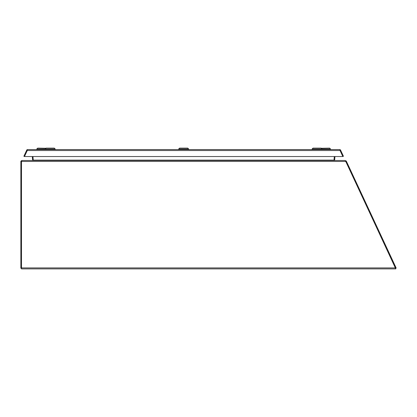 <?xml version="1.0" encoding="UTF-8"?>
<svg xmlns="http://www.w3.org/2000/svg" width="417" height="417" viewBox="0 0 417 417"><rect width="100%" height="100%" fill="white"/><g stroke="black" fill="none" stroke-linecap="round" stroke-linejoin="round"><path stroke-width="0.63" d="M395.785 268.24L395.785 268.887L345.74 161.191L345.067 160.488L21.825 160.488L21.502 161.462L20.892 161.186L20.85 161.462L21.502 161.462L21.502 267.912L395.405 267.912L346.339 162.698L346.928 162.422L396.15 267.975L395.561 268.251M395.785 268.887L21.502 268.887L21.502 267.912M21.522 161.186L21.825 160.488L20.892 161.186M334.966 160.488L334.007 160.076M32.818 160.436L33.266 160.133L334.001 160.133L334.314 156.537M334.642 160.488L334.012 160.185M33.251 160.185L32.948 156.537M344.995 160.488L346.287 161.051L346.928 162.422M21.502 161.462L345.766 161.462L346.339 162.698M346.287 161.051L345.75 161.301M334.966 156.537L334.648 160.133M334.048 159.555L334.695 159.612M339.688 149.557L27.621 149.557L27.261 149.614L27.261 150.532L340.043 150.532L342.842 156.537L343.436 156.26L340.569 150.12A0.975 0.975 0 0 0 340.043 149.625L339.98 149.604A0.975 0.975 0 0 1 340.011 149.614M27.261 149.625A0.975 0.975 0 0 0 26.735 150.12L23.873 156.26L24.462 156.537L27.261 150.532L24.462 156.537L342.842 156.537L340.043 150.532L340.043 149.614M27.298 149.614A0.975 0.975 0 0 1 27.324 149.604L27.621 149.557M55.19 149.557L55.19 149.015L36.785 149.015L36.785 149.557M55.19 149.015L54.288 148.113L46.157 148.113L45.255 149.015L45.255 149.557M188.625 149.015L178.685 149.015L179.586 148.113L187.718 148.113L188.625 149.015L188.625 149.557M45.99 148.28L37.692 148.113L36.785 149.015M322.054 149.557L322.054 149.015L312.114 149.015L313.016 148.113L321.147 148.113L322.054 149.015L330.519 149.015L330.519 149.557M20.85 161.462L20.85 268.24L21.502 268.24M33.188 160.232L32.526 160.477M33.261 160.076L32.615 160.185M32.302 156.537L32.615 160.133M330.519 149.015L329.618 148.113L321.319 148.28M178.685 149.557L178.685 149.015M312.114 149.557L312.114 149.015"/></g></svg>
